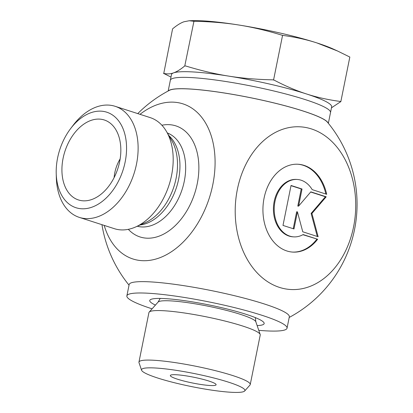 <?xml version="1.0" encoding="UTF-8"?>
<svg xmlns="http://www.w3.org/2000/svg" width="413" height="413" viewBox="0 0 413 413"><rect width="100%" height="100%" fill="white"/><g stroke="black" fill="none" stroke-linecap="round" stroke-linejoin="round"><path stroke-width="0.62" d="M317.638 239.246A44 32.493 -86.6 0 1 292.869 252.095A44 32.493 -86.6 0 1 263.029 206.252A44 32.493 -86.6 0 1 298.062 164.245A44 32.493 -86.6 0 1 326.698 194.306L312.197 189.634A28.755 21.233 93.4 0 0 297.159 179.464A28.755 21.233 93.4 0 0 274.268 206.918A28.755 21.233 93.4 0 0 293.767 236.871A28.755 21.233 93.4 0 0 303.137 234.569L317.638 239.246L302.905 234.703M325.862 194.038A44 32.493 93.4 0 0 297.67 164.224M292.476 252.069A44 32.493 93.4 0 0 316.854 239.199M293.767 236.871L292.982 236.825A28.755 21.233 -86.6 0 1 273.483 206.872A28.755 21.233 -86.6 0 1 296.374 179.418L297.159 179.464M293.979 228.957L282.993 225.421L291.046 185.473L302.032 189.015L298.578 206.128L310.819 191.849L326.193 196.805L311.913 213.469L318.139 236.747L302.765 231.791L297.427 211.843L293.979 228.957M293.23 228.719L296.642 211.797L297.427 211.843M317.292 236.473L311.128 213.423L325.408 196.758L310.679 192.009M311.913 213.469L311.128 213.423M326.193 196.805L325.408 196.758M298.578 206.128L297.794 206.082L301.247 188.968L291.01 185.669M302.032 189.015L301.247 188.968M101.221 111.164A50.185 33.241 107.9 0 1 126.006 156.806A50.185 33.241 107.9 0 1 88.836 208.095A50.185 33.241 107.9 0 1 56.214 173.269A50.185 33.241 107.9 0 1 70.602 128.629A50.185 33.241 107.9 0 1 101.221 111.164M56.214 173.269L56.318 177.311A58.352 38.652 -72.1 0 0 79.301 217.383A58.352 38.652 -72.1 0 0 133.993 173.697A58.352 38.652 -72.1 0 0 115.108 106.301A58.352 38.652 -72.1 0 0 108.645 105.098A58.352 38.652 -72.1 0 0 73.044 125.402L70.602 128.629M79.301 217.383L114.375 228.683A58.352 38.652 -72.1 0 0 135.66 226.959A58.352 38.652 -72.1 0 0 166.449 131.437A58.352 38.652 -72.1 0 0 150.177 117.607L115.108 106.301M83.142 200.821A42.012 27.831 107.9 0 1 65.022 151.034A42.012 27.831 107.9 0 1 109.017 122.289A42.012 27.831 107.9 0 1 117.865 168.499A42.012 27.831 107.9 0 1 83.694 200.842A42.012 27.831 107.9 0 1 83.142 200.821M120.147 158.902A29.178 19.323 -72.1 0 0 114.112 177.626M104.195 225.405A81.485 53.974 -72.1 0 0 159.723 257.779A81.485 53.974 -72.1 0 0 212.803 184.663A81.485 53.974 -72.1 0 0 197.615 112.785A81.485 53.974 -72.1 0 0 140.002 114.324M137.756 113.601A128.376 128.376 0 0 1 169.542 90.282A81.485 10.294 11.4 0 1 223.268 92.848A81.485 10.294 11.4 0 1 302.992 110.999A81.485 10.294 11.4 0 1 327.37 122.103M279.487 287.407A81.485 60.174 93.4 0 0 353.569 226.897A81.485 60.174 93.4 0 0 311.443 128.928A81.485 60.174 93.4 0 0 237.361 189.438A81.485 60.174 93.4 0 0 279.487 287.407M244.666 391.003L249.984 385.024A56.767 7.171 -168.6 0 0 250.242 384.539L260.226 335.02A56.767 7.171 -168.6 0 0 260.18 334.473A56.767 7.171 -168.6 0 0 223.887 320.772A56.767 7.171 -168.6 0 0 164.1 310.752A56.767 7.171 -168.6 0 0 149.186 312.094A56.767 7.171 -168.6 0 0 148.933 312.579L138.949 362.098A56.767 7.171 -168.6 0 0 138.995 362.645L141.582 370.218A52.725 6.66 11.4 0 1 171.612 369.671A52.725 6.66 11.4 0 1 228.709 382.226A52.725 6.66 11.4 0 1 244.666 391.003A52.725 6.66 11.4 0 1 191.906 386.661A52.725 6.66 11.4 0 1 141.582 370.218M176.578 374.761A23.34 2.948 11.4 0 1 201.58 378.989A23.34 2.948 11.4 0 1 216.107 384.642A23.34 2.948 11.4 0 1 192.639 383.021A23.34 2.948 11.4 0 1 170.373 375.417A23.34 2.948 11.4 0 1 176.578 374.761M250.242 384.539A56.767 7.171 -168.6 0 0 232.803 375.577A56.767 7.171 -168.6 0 0 154.116 360.27A56.767 7.171 -168.6 0 0 138.949 362.098M184.931 65.961L185.68 65.977C200.806 70.602 215.121 73.973 228.621 76.1C242.111 78.269 256.855 79.513 272.848 79.838L274.129 80.127C285.507 86.085 296.317 90.705 306.565 93.983A81.697 10.32 -168.6 0 0 228.621 76.1A81.697 10.32 -168.6 0 0 173.63 72.848C176.878 71.717 180.595 69.405 184.776 65.925L193.94 21.28L189.216 20.748L183.924 21.781C180.615 22.942 176.831 25.307 172.582 28.869L163.77 73.39C167.084 74.206 170.373 74.03 173.63 72.848A81.697 10.32 -168.6 0 0 171.488 74.588L170.347 80.261A81.697 10.32 11.4 0 1 252.467 86.291A81.697 10.32 11.4 0 1 330.514 112.558A81.697 10.32 -168.6 0 0 252.467 86.291A81.697 10.32 -168.6 0 0 170.347 80.261L168.179 90.999M340.818 101.732L340.663 101.696A93.947 11.869 -168.6 0 0 340.291 101.453L340.818 101.732L349.832 57.051L337.483 50.975L316.864 42.916A81.697 10.32 11.4 0 1 333.296 49.064L337.483 50.975M328.345 123.296L331.654 106.884A81.697 10.32 -168.6 0 0 306.565 93.983C316.802 97.308 328.046 99.796 340.291 101.453M340.663 101.696L331.469 107.824M163.77 73.39A93.947 11.869 -168.6 0 0 164.147 73.633L163.574 73.555M170.987 77.081L164.147 73.633M282.564 35.368C267.232 30.645 252.684 27.201 238.915 25.028A81.697 10.32 11.4 0 1 316.864 42.916C306.42 39.529 294.99 37.015 282.564 35.368L273.556 80.05M189.216 20.748L192.386 20.65A81.697 10.32 11.4 0 1 238.915 25.028C225.162 22.823 210.171 21.574 193.94 21.28M168.499 90.829A81.697 10.32 11.4 0 1 250.18 97.638A81.697 10.32 11.4 0 1 328.118 123.017M155.422 305.088A58.352 7.372 11.4 0 1 149.749 300.504A58.352 7.372 11.4 0 1 208.41 304.809A58.352 7.372 11.4 0 1 264.155 323.57A58.352 7.372 11.4 0 1 257.144 325.599M258.765 330.338A81.697 10.32 -168.6 0 0 287.035 328.185L289.322 316.833A81.697 10.32 -168.6 0 0 211.28 290.571A81.697 10.32 -168.6 0 0 129.155 284.542L126.868 295.889A81.697 10.32 -168.6 0 0 149.336 307.922A81.697 10.32 -168.6 0 0 152.092 308.831M287.035 328.185A81.697 10.32 -168.6 0 0 208.993 301.918A81.697 10.32 -168.6 0 0 126.868 295.889M166.449 131.437L171.7 140.435A50.267 33.293 107.9 0 1 176.098 178.364A50.267 33.293 107.9 0 1 145.175 222.721L135.66 226.959M140.095 224.982A49.018 32.467 -72.1 0 0 178.586 179.387A49.018 32.467 -72.1 0 0 168.896 135.634M167.348 132.976A49.018 32.467 107.9 0 1 184.291 181.224A49.018 32.467 107.9 0 1 137.286 226.231M128.34 229.334A58.352 38.652 -72.1 0 0 167.637 231.755A58.352 38.652 -72.1 0 0 197.233 183.744A58.352 38.652 -72.1 0 0 161.891 125.237M160.203 298.429L158.091 302.089A49.999 6.319 11.4 0 1 171.225 300.907A49.999 6.319 11.4 0 1 223.882 309.729A49.999 6.319 11.4 0 1 255.848 321.799L260.18 334.473M101.954 224.682A128.376 128.376 0 0 0 129.032 285.151M289.198 317.447A128.376 128.376 0 0 0 327.375 122.114M255.317 317.607L255.848 321.799M158.091 302.089L149.186 312.094"/></g></svg>
